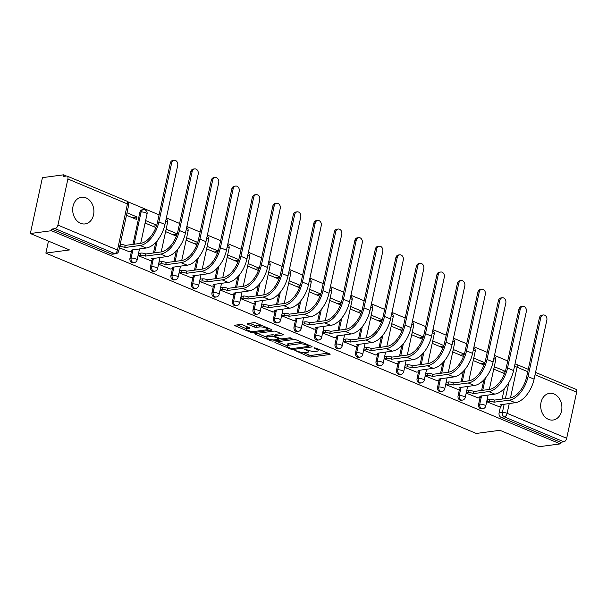 <?xml version="1.0" encoding="UTF-8"?>
<svg xmlns="http://www.w3.org/2000/svg" width="607" height="607" viewBox="0 0 607 607"><rect width="100%" height="100%" fill="white"/><g stroke="black" fill="none" stroke-linecap="round" stroke-linejoin="round"><path stroke-width="0.91" d="M294.805 350.398L308.69 356.613A1.692 0.44 -167.8 0 0 311.019 357.015L329.76 354.511A1.692 0.44 -167.8 0 0 330.125 354.329A1.692 0.44 -167.8 0 0 329.51 353.835L315.807 348.092L313.918 347.932L316.118 349.025A5.417 1.404 -167.8 0 1 318.083 350.618A5.417 1.404 -167.8 0 1 316.915 351.203L315.352 351.407A5.417 1.404 -167.8 0 1 307.893 350.125L304.486 349.101L306.436 350.322A5.417 1.404 -167.8 0 1 308.402 351.908A5.417 1.404 -167.8 0 1 307.233 352.492L305.67 352.705A5.417 1.404 -167.8 0 1 298.212 351.423L294.805 350.398M80.541 223.285A13.46 10.554 82.4 0 0 85.071 223.922A13.46 10.554 82.4 0 0 93.895 212.063A13.46 10.554 82.4 0 0 86.035 197.874A13.46 10.554 82.4 0 0 81.505 197.237A13.46 10.554 82.4 0 0 72.688 209.096A13.46 10.554 82.4 0 0 80.541 223.285M548.538 419.399A13.46 10.554 82.4 0 0 553.068 420.029A13.46 10.554 82.4 0 0 561.892 408.17A13.46 10.554 82.4 0 0 554.039 393.981A13.46 10.554 82.4 0 0 549.51 393.351A13.46 10.554 82.4 0 0 540.685 405.203A13.46 10.554 82.4 0 0 548.538 419.399M242.671 324.897A1.692 0.44 -167.8 0 0 240.342 324.495L235.084 325.193A1.692 0.44 -167.8 0 0 234.712 325.382A1.692 0.44 -167.8 0 0 235.326 325.876L250.554 332.257A1.692 0.44 -167.8 0 0 252.884 332.659L271.632 330.155A1.692 0.44 -167.8 0 0 271.997 329.973A1.692 0.44 -167.8 0 0 271.382 329.472L256.154 323.091A1.692 0.44 -167.8 0 0 253.825 322.689L247.474 323.539A1.692 0.44 -167.8 0 0 247.11 323.721A1.692 0.44 -167.8 0 0 247.724 324.221L254.234 326.953A1.692 0.44 -167.8 0 0 256.571 327.355L259.72 326.93A4.53 1.176 -167.8 0 1 264.766 327.583A4.53 1.176 -167.8 0 1 267.596 329.335A4.53 1.176 -167.8 0 1 266.625 329.829L254.28 331.475A4.53 1.176 -167.8 0 1 249.234 330.823A4.53 1.176 -167.8 0 1 246.404 329.07A4.53 1.176 -167.8 0 1 247.383 328.577L249.439 328.304A1.692 0.44 -167.8 0 0 249.803 328.121A1.692 0.44 -167.8 0 0 249.189 327.628L242.671 324.897M560.215 443.892L539.107 446.714L499.925 430.295L476.267 433.451L45.866 253.096L69.524 249.94L30.35 233.52L51.458 230.706L560.215 443.892L560.564 442.26L563.857 441.82L504.303 416.865A3.452 2.709 -97.6 0 1 502.376 412.51L504.174 404.186M275.214 342.014A1.692 0.44 -167.8 0 0 274.85 342.196A1.692 0.44 -167.8 0 0 275.457 342.689L290.685 349.071A1.692 0.44 -167.8 0 0 293.022 349.473L311.763 346.969A1.692 0.44 -167.8 0 0 312.127 346.787A1.692 0.44 -167.8 0 0 311.512 346.293L296.284 339.912A1.692 0.44 -167.8 0 0 293.955 339.51L275.214 342.014M270.623 340.664L255.395 334.282A1.692 0.44 -167.8 0 1 254.781 333.789A1.692 0.44 -167.8 0 1 255.145 333.607L273.886 331.103A1.692 0.44 -167.8 0 1 276.223 331.505L282.741 334.229A1.692 0.44 -167.8 0 1 283.355 334.73A1.692 0.44 -167.8 0 1 282.983 334.912L275.388 335.929A1.692 0.44 -167.8 0 0 275.017 336.111A1.692 0.44 -167.8 0 0 275.631 336.604L279.956 338.418A1.692 0.44 -167.8 0 0 282.285 338.82L290.199 337.765L292.013 338.524L272.953 341.066A1.692 0.44 -167.8 0 1 270.623 340.664L270.851 339.609M30.35 233.52L42.429 177.646L63.545 174.824L66.406 176.022M507.725 360.953L494.493 355.406M487.216 352.356L473.984 346.817M466.707 343.767L453.475 338.22M446.198 335.17L432.966 329.624M425.689 326.581L412.457 321.035M405.188 317.985L391.955 312.438M384.679 309.388L371.446 303.849M364.17 300.799L350.937 295.252M343.661 292.202L330.428 286.656M323.152 283.613L309.919 278.067M302.643 275.017L289.41 269.47M282.134 266.42L268.901 260.881M261.632 257.831L248.4 252.284M241.123 249.234L227.891 243.688M220.614 240.645L207.382 235.099M200.105 232.049L186.873 226.502M179.596 223.452L166.364 217.913M159.087 214.863L127.675 201.699M51.458 230.706L51.815 229.074L55.1 228.634A3.452 1.942 -67.3 0 0 57.931 225.091L67.893 178.989A3.452 1.942 -67.3 0 0 67.111 176.091A3.452 1.942 -67.3 0 0 66.482 176.015L63.189 176.455L63.545 174.824M560.564 442.26L501.018 417.305A3.452 2.709 -97.6 0 1 499.091 412.95L500.54 406.235M502.088 399.065L504.387 388.434M535.549 372.387L575.861 389.277A3.452 1.942 112.7 0 1 576.65 392.175L566.68 438.284A3.452 1.942 112.7 0 1 563.857 441.82M505.328 371.317L494.318 366.704L493.794 369.155L504.508 373.639M487.626 399.436L486.746 401.735L498.62 406.493M467.117 390.847L466.768 390.696L466.237 393.139L478.111 397.896M484.667 363.206L480.82 363.714M484.818 362.728L473.809 358.115L473.285 360.558L483.999 365.05M446.615 382.251L446.259 382.107L445.735 384.55L457.61 389.307M464.158 354.609L460.311 355.125M464.309 354.131L453.308 349.518L452.776 351.961L463.49 356.453M426.106 373.654L425.75 373.51L425.226 375.953L437.101 380.71M443.649 346.013L439.802 346.529M443.8 345.535L432.799 340.929L432.267 343.372L442.981 347.857M405.597 365.065L405.241 364.913L404.717 367.356L416.592 372.114M423.14 337.424L419.3 337.932M423.291 336.946L412.29 332.333L411.758 334.776L422.472 339.267M385.088 356.468L384.208 358.767L396.083 363.525M402.631 328.827L398.791 329.343M402.79 328.349L391.781 323.736L391.249 326.187L401.963 330.671M364.579 347.879L364.23 347.728L363.699 350.171L375.574 354.928M382.122 320.238L378.282 320.746M382.281 319.76L371.272 315.147L370.748 317.59L381.462 322.082M344.07 339.283L343.19 341.582L355.065 346.339M361.62 311.641L357.773 312.157M361.772 311.163L350.763 306.55L350.239 308.993L360.953 313.485M323.561 330.686L322.681 332.985L334.556 337.742M341.111 303.045L337.264 303.561M341.263 302.567L330.261 297.961L329.73 300.404L340.444 304.889M303.06 322.097L302.703 321.945L302.18 324.388L314.054 329.146M320.602 294.456L316.755 294.964M320.754 293.978L309.752 289.364L309.221 291.808L319.935 296.299M282.551 313.5L282.194 313.356L281.671 315.799L293.545 320.557M300.093 285.859L296.254 286.375M300.245 285.381L289.243 280.768L288.712 283.219L299.426 287.703M262.042 304.911L261.685 304.76L261.162 307.203L273.036 311.96M279.584 277.27L275.745 277.778M279.744 276.792L268.734 272.179L268.203 274.622L278.917 279.114M241.533 296.315L240.653 298.614L252.527 303.371M259.075 268.673L255.236 269.189M259.235 268.195L248.225 263.582L247.694 266.025L258.407 270.517M221.024 287.718L220.144 290.017L232.018 294.774M238.566 260.077L234.727 260.593M238.726 259.606L227.716 254.993L227.193 257.436L237.906 261.921M200.515 279.129L200.166 278.977L199.635 281.42L211.509 286.178M218.065 251.488L214.218 251.996M218.217 251.01L207.207 246.396L206.683 248.84L217.397 253.331M180.006 270.532L179.126 272.831L191 277.589M197.556 242.891L193.709 243.407M197.707 242.413L186.706 237.8L186.174 240.251L196.888 244.735M159.504 261.943L159.148 261.792L158.624 264.235L170.499 268.992M177.047 234.302L173.2 234.81M177.198 233.824L166.197 229.211L165.665 231.654L176.379 236.146M138.995 253.347L138.639 253.202L138.115 255.646L149.99 260.403M156.538 225.705L152.698 226.221M156.689 225.227L145.688 220.614L145.156 223.057L155.87 227.549M119.435 247.815L129.481 251.806M126.476 215.235L136.484 219.423L137.007 216.98L132.189 217.625M129.951 258.263L131.112 258.104A3.452 2.709 -97.6 0 0 134.2 262.626L133.032 262.785A3.452 2.709 82.4 0 1 129.951 258.263L131.4 251.548M132.948 244.386L139.913 212.154L141.082 212.002A3.452 2.709 -97.6 0 1 143.26 209.681L142.091 209.84A3.452 2.709 82.4 0 0 139.913 212.154M150.453 266.86L151.621 266.701A3.452 2.709 -97.6 0 0 154.709 271.223L153.541 271.382A3.452 2.709 82.4 0 1 150.453 266.86L151.909 260.145M153.457 252.975L155.756 242.345M170.962 275.449L172.13 275.297A3.452 2.709 -97.6 0 0 175.218 279.819L174.05 279.971A3.452 2.709 82.4 0 1 170.962 275.449L172.418 268.742M173.966 261.571L176.265 250.941M191.471 284.046L192.639 283.886A3.452 2.709 -97.6 0 0 195.727 288.408L194.559 288.568A3.452 2.709 82.4 0 1 191.471 284.046L192.92 277.331M194.475 270.161L196.774 259.53M211.98 292.635L213.148 292.483A3.452 2.709 -97.6 0 0 216.236 297.005L215.068 297.157A3.452 2.709 82.4 0 1 211.98 292.635L213.429 285.927M214.984 278.757L217.276 268.127M232.489 301.231L233.657 301.072A3.452 2.709 -97.6 0 0 236.738 305.594L235.577 305.753A3.452 2.709 82.4 0 1 232.489 301.231L233.938 294.516M235.486 287.354L237.785 276.724M252.998 309.828L254.166 309.669A3.452 2.709 -97.6 0 0 257.247 314.191L256.078 314.35A3.452 2.709 82.4 0 1 252.998 309.828L254.447 303.113M255.995 295.943L258.294 285.313M273.507 318.417L274.668 318.265A3.452 2.709 -97.6 0 0 277.756 322.787L276.587 322.939A3.452 2.709 82.4 0 1 273.507 318.417L274.956 311.702M276.504 304.539L278.803 293.909M294.008 327.014L295.177 326.854A3.452 2.709 -97.6 0 0 298.265 331.376L297.096 331.536A3.452 2.709 82.4 0 1 294.008 327.014L295.465 320.299M297.013 313.129L299.312 302.498M314.517 335.603L315.686 335.451A3.452 2.709 -97.6 0 0 318.774 339.973L317.605 340.125A3.452 2.709 82.4 0 1 314.517 335.603L315.974 328.895M317.522 321.725L319.821 311.095M335.026 344.199L336.195 344.04A3.452 2.709 -97.6 0 0 339.283 348.562L338.114 348.722A3.452 2.709 82.4 0 1 335.026 344.199L336.475 337.484M338.031 330.322L340.33 319.692M355.535 352.788L356.704 352.637A3.452 2.709 -97.6 0 0 359.792 357.159L358.623 357.318A3.452 2.709 82.4 0 1 355.535 352.788L356.984 346.081M358.532 338.911L360.831 328.281M376.044 361.385L377.213 361.233A3.452 2.709 -97.6 0 0 380.293 365.755L379.132 365.907A3.452 2.709 82.4 0 1 376.044 361.385L377.493 354.67M379.041 347.507L381.34 336.877M396.553 369.982L397.722 369.822A3.452 2.709 -97.6 0 0 400.802 374.344L399.634 374.504A3.452 2.709 82.4 0 1 396.553 369.982L398.002 363.267M399.55 356.097L401.849 345.466M417.062 378.571L418.223 378.419A3.452 2.709 -97.6 0 0 421.311 382.941L420.143 383.093A3.452 2.709 82.4 0 1 417.062 378.571L418.511 371.863M420.059 364.693L422.358 354.063M437.564 387.167L438.732 387.008A3.452 2.709 -97.6 0 0 441.82 391.53L440.652 391.69A3.452 2.709 82.4 0 1 437.564 387.167L439.02 380.452M440.568 373.29L442.867 362.66M458.073 395.756L459.241 395.605A3.452 2.709 -97.6 0 0 462.329 400.127L461.161 400.286A3.452 2.709 82.4 0 1 458.073 395.756L459.529 389.049M461.077 381.879L463.376 371.249M478.582 404.353L479.75 404.201A3.452 2.709 -97.6 0 0 482.838 408.723L481.67 408.875A3.452 2.709 82.4 0 1 478.582 404.353L480.031 397.638M481.586 390.476L483.885 379.845M45.866 253.096L48.461 241.116M505.176 371.795L501.329 372.311M137.007 216.98L127.007 212.791M51.815 229.074L111.362 254.03A3.452 2.709 82.4 0 0 112.53 254.189L115.816 253.749A3.452 2.709 -97.6 0 1 114.655 253.589L55.1 228.634M303.606 352.713L309.039 354.989A1.692 0.44 -167.8 0 0 311.368 355.391L327.939 353.175M309.175 345.732L309.942 345.633M277.384 341.718L286.929 345.724M290.723 348.281L292.354 348.562L308.811 346.369L306.763 345.11A5.417 1.404 -167.8 0 0 299.304 343.82L288.059 345.322A5.417 1.404 -167.8 0 0 286.891 345.907A5.417 1.404 -167.8 0 0 288.856 347.5L290.723 348.281M301.717 342.189A5.417 1.404 -167.8 0 0 299.653 342.189L299.304 343.82M286.891 345.907L287.24 344.283A5.417 1.404 -167.8 0 1 288.408 343.691L299.653 342.189M266.579 337.196L257.322 333.311M281.162 333.577L275.737 334.298A1.692 0.44 -167.8 0 0 275.373 334.48L275.017 336.111M280.206 338.516L279.212 338.645M267.497 336.984A4.53 1.176 -167.8 0 0 266.519 337.469A4.53 1.176 -167.8 0 0 269.356 339.222A4.53 1.176 -167.8 0 0 274.402 339.874L278.75 339.29A1.692 0.44 -167.8 0 0 279.114 339.108A1.692 0.44 -167.8 0 0 278.499 338.615L274.174 336.802A1.692 0.44 -167.8 0 0 271.845 336.399L267.497 336.984L267.846 335.352A4.53 1.176 -167.8 0 0 266.875 335.838L266.519 337.469M267.846 335.352L272.194 334.768A1.692 0.44 -167.8 0 1 274.531 335.17L275.168 335.443M247.618 326.968A4.53 1.176 -167.8 0 0 246.753 327.439L246.404 329.07M261.344 325.269A4.53 1.176 -167.8 0 0 260.069 325.306L259.72 326.93M249.644 323.25L254.591 325.322A1.692 0.44 -167.8 0 0 256.92 325.724L260.069 325.306M267.649 329.1L269.812 328.812M237.254 324.904L246.465 328.766M498.226 406.546L500.775 406.204A3.452 0.895 -167.8 0 0 501.519 405.833A3.452 0.895 -167.8 0 0 500.267 404.816L515.297 402.699A22.952 12.937 -67.3 0 0 534.092 379.147L546.839 320.177A3.968 3.111 82.4 0 0 543.288 314.972A3.968 3.111 82.4 0 0 540.791 317.643L539.411 317.825A3.968 3.111 -97.6 0 1 541.914 315.154L543.288 314.972M487.231 399.489L489.538 399.186A3.452 0.895 12.2 0 1 494.288 399.998L494.022 402.206L509.25 400.172A22.952 12.937 -67.3 0 0 528.044 376.613L540.791 317.643M539.411 317.825L526.664 376.803A20.706 11.67 112.7 0 1 509.705 398.048L494.485 400.081M494.022 402.206L493.825 402.122A3.452 0.895 -167.8 0 0 489.075 401.303L489.538 399.186M486.776 401.606L489.075 401.303M477.717 397.949L480.266 397.608A3.452 0.895 -167.8 0 0 481.01 397.236A3.452 0.895 -167.8 0 0 479.758 396.227L494.788 394.11A22.952 12.937 -67.3 0 0 513.583 370.558L526.33 311.581A3.968 3.111 82.4 0 0 522.786 306.383A3.968 3.111 82.4 0 0 520.282 309.046L518.909 309.229A3.968 3.111 -97.6 0 1 521.405 306.565L522.786 306.383M466.722 390.9L469.029 390.589A3.452 0.895 12.2 0 1 473.779 391.409L473.513 393.609L488.741 391.576A22.952 12.937 -67.3 0 0 507.535 368.024L520.282 309.046M518.909 309.229L506.155 368.206A20.706 11.67 112.7 0 1 489.196 389.459L473.976 391.492M473.513 393.609L473.316 393.526A3.452 0.895 -167.8 0 0 468.566 392.706L469.029 390.589M466.267 393.017L468.566 392.706M457.208 389.36L459.757 389.019A3.452 0.895 -167.8 0 0 460.508 388.647A3.452 0.895 -167.8 0 0 459.256 387.63L474.279 385.513A22.952 12.937 -67.3 0 0 493.074 361.962L505.821 302.984A3.968 3.111 82.4 0 0 502.277 297.787A3.968 3.111 82.4 0 0 499.773 300.45L498.4 300.64A3.968 3.111 -97.6 0 1 500.896 297.969L502.277 297.787M446.213 382.304L448.52 381.993A3.452 0.895 12.2 0 1 453.27 382.812L453.012 385.013L468.232 382.979A22.952 12.937 -67.3 0 0 487.026 359.427L499.773 300.45M498.4 300.64L485.646 359.61A20.706 11.67 112.7 0 1 468.687 380.862L453.467 382.896M453.012 385.013L452.814 384.929A3.452 0.895 -167.8 0 0 448.057 384.117L448.52 381.993M445.758 384.421L448.057 384.117M436.706 380.764L439.256 380.422A3.452 0.895 -167.8 0 0 439.999 380.05A3.452 0.895 -167.8 0 0 438.747 379.041L453.77 376.924A22.952 12.937 -67.3 0 0 472.565 353.373L485.319 294.395A3.968 3.111 82.4 0 0 481.768 289.19A3.968 3.111 82.4 0 0 479.272 291.861L477.891 292.043A3.968 3.111 -97.6 0 1 480.387 289.38L481.768 289.19M425.712 373.707L428.011 373.404A3.452 0.895 12.2 0 1 432.761 374.223L432.503 376.423L447.723 374.39A22.952 12.937 -67.3 0 0 466.517 350.838L479.272 291.861M477.891 292.043L465.137 351.021A20.706 11.67 112.7 0 1 448.178 372.273L432.958 374.307M432.503 376.423L432.305 376.34A3.452 0.895 -167.8 0 0 427.556 375.521L428.011 373.404M425.249 375.824L427.556 375.521M416.197 372.167L418.747 371.833A3.452 0.895 -167.8 0 0 419.49 371.454A3.452 0.895 -167.8 0 0 418.238 370.445L433.261 368.328A22.952 12.937 -67.3 0 0 452.056 344.776L464.81 285.798A3.968 3.111 82.4 0 0 461.259 280.601A3.968 3.111 82.4 0 0 458.763 283.264L457.382 283.454A3.968 3.111 -97.6 0 1 459.878 280.783L461.259 280.601M405.203 365.118L407.502 364.807A3.452 0.895 12.2 0 1 412.252 365.626L411.994 367.827L427.214 365.793A22.952 12.937 -67.3 0 0 446.008 342.242L458.763 283.264M457.382 283.454L444.635 342.424A20.706 11.67 112.7 0 1 427.677 363.676L412.449 365.71M411.994 367.827L411.796 367.743A3.452 0.895 -167.8 0 0 407.047 366.924L407.502 364.807M404.74 367.235L407.047 366.924M395.688 363.578L398.238 363.236A3.452 0.895 -167.8 0 0 398.981 362.865A3.452 0.895 -167.8 0 0 397.729 361.848L412.752 359.731A22.952 12.937 -67.3 0 0 431.547 336.179L444.301 277.209A3.968 3.111 82.4 0 0 440.75 272.004A3.968 3.111 82.4 0 0 438.254 274.675L436.873 274.857A3.968 3.111 -97.6 0 1 439.369 272.186L440.75 272.004M384.694 356.521L386.993 356.218A3.452 0.895 12.2 0 1 391.743 357.037L391.485 359.238L406.705 357.204A22.952 12.937 -67.3 0 0 425.499 333.645L438.254 274.675M436.873 274.857L424.126 333.835A20.706 11.67 112.7 0 1 407.168 355.08L391.94 357.113M391.485 359.238L391.287 359.154A3.452 0.895 -167.8 0 0 386.538 358.335L386.993 356.218M384.239 358.638L386.538 358.335M375.179 354.981L377.729 354.64A3.452 0.895 -167.8 0 0 378.472 354.268A3.452 0.895 -167.8 0 0 377.22 353.259L392.251 351.142A22.952 12.937 -67.3 0 0 411.045 327.59L423.792 268.613A3.968 3.111 82.4 0 0 420.241 263.415A3.968 3.111 82.4 0 0 417.745 266.078L416.364 266.261A3.968 3.111 -97.6 0 1 418.868 263.597L420.241 263.415M364.185 347.932L366.484 347.621A3.452 0.895 12.2 0 1 371.241 348.441L370.976 350.641L386.204 348.608A22.952 12.937 -67.3 0 0 404.998 325.056L417.745 266.078M416.364 266.261L403.617 325.238A20.706 11.67 112.7 0 1 386.659 346.491L371.438 348.524M370.976 350.641L370.778 350.558A3.452 0.895 -167.8 0 0 366.029 349.738L366.484 347.621M363.73 350.049L366.029 349.738M354.67 346.392L357.22 346.051A3.452 0.895 -167.8 0 0 357.963 345.679A3.452 0.895 -167.8 0 0 356.711 344.662L371.742 342.545A22.952 12.937 -67.3 0 0 390.536 318.994L403.283 260.016A3.968 3.111 82.4 0 0 399.732 254.819A3.968 3.111 82.4 0 0 397.236 257.482L395.855 257.672A3.968 3.111 -97.6 0 1 398.359 255.001L399.732 254.819M343.676 339.336L345.982 339.025A3.452 0.895 12.2 0 1 350.732 339.844L350.467 342.045L365.695 340.011A22.952 12.937 -67.3 0 0 384.489 316.459L397.236 257.482M395.855 257.672L383.108 316.642A20.706 11.67 112.7 0 1 366.15 337.894L350.929 339.928M350.467 342.045L350.269 341.961A3.452 0.895 -167.8 0 0 345.52 341.149L345.982 339.025M343.221 341.453L345.52 341.149M334.161 337.796L336.71 337.454A3.452 0.895 -167.8 0 0 337.454 337.082A3.452 0.895 -167.8 0 0 336.202 336.073L351.233 333.956A22.952 12.937 -67.3 0 0 370.027 310.405L382.774 251.427A3.968 3.111 82.4 0 0 379.231 246.222A3.968 3.111 82.4 0 0 376.727 248.893L375.354 249.075A3.968 3.111 -97.6 0 1 377.85 246.412L379.231 246.222M323.167 330.739L325.473 330.436A3.452 0.895 12.2 0 1 330.223 331.255L329.958 333.455L345.186 331.422A22.952 12.937 -67.3 0 0 363.98 307.87L376.727 248.893M375.354 249.075L362.599 308.053A20.706 11.67 112.7 0 1 345.641 329.305L330.42 331.339M329.958 333.455L329.76 333.372A3.452 0.895 -167.8 0 0 325.011 332.553L325.473 330.436M322.712 332.864L325.011 332.553M313.66 329.199L316.201 328.865A3.452 0.895 -167.8 0 0 316.953 328.486A3.452 0.895 -167.8 0 0 315.701 327.477L330.724 325.36A22.952 12.937 -67.3 0 0 349.518 301.808L362.273 242.83A3.968 3.111 82.4 0 0 358.722 237.633A3.968 3.111 82.4 0 0 356.226 240.296L354.845 240.486A3.968 3.111 -97.6 0 1 357.341 237.815L358.722 237.633M302.658 322.15L304.964 321.839A3.452 0.895 12.2 0 1 309.714 322.658L309.456 324.859L324.677 322.825A22.952 12.937 -67.3 0 0 343.471 299.274L356.226 240.296M354.845 240.486L342.09 299.456A20.706 11.67 112.7 0 1 325.132 320.708L309.911 322.742M309.456 324.859L309.259 324.775A3.452 0.895 -167.8 0 0 304.502 323.956L304.964 321.839M302.203 324.267L304.502 323.956M293.151 320.61L295.7 320.268A3.452 0.895 -167.8 0 0 296.444 319.897A3.452 0.895 -167.8 0 0 295.192 318.88L310.215 316.771A22.952 12.937 -67.3 0 0 329.009 293.211L341.764 234.241A3.968 3.111 82.4 0 0 338.213 229.036A3.968 3.111 82.4 0 0 335.717 231.707L334.336 231.889A3.968 3.111 -97.6 0 1 336.832 229.218L338.213 229.036M282.156 313.553L284.455 313.25A3.452 0.895 12.2 0 1 289.205 314.069L288.947 316.27L304.168 314.236A22.952 12.937 -67.3 0 0 322.962 290.677L335.717 231.707M334.336 231.889L321.581 290.867A20.706 11.67 112.7 0 1 304.631 312.112L289.402 314.145M288.947 316.27L288.75 316.186A3.452 0.895 -167.8 0 0 284 315.367L284.455 313.25M281.694 315.67L284 315.367M272.642 312.013L275.191 311.672A3.452 0.895 -167.8 0 0 275.935 311.3A3.452 0.895 -167.8 0 0 274.683 310.291L289.706 308.174A22.952 12.937 -67.3 0 0 308.5 284.622L321.255 225.645A3.968 3.111 82.4 0 0 317.704 220.447A3.968 3.111 82.4 0 0 315.208 223.11L313.827 223.293A3.968 3.111 -97.6 0 1 316.323 220.629L317.704 220.447M261.647 304.964L263.946 304.653A3.452 0.895 12.2 0 1 268.696 305.473L268.438 307.673L283.659 305.64A22.952 12.937 -67.3 0 0 302.453 282.088L315.208 223.11M313.827 223.293L301.08 282.27A20.706 11.67 112.7 0 1 284.122 303.523L268.893 305.556M268.438 307.673L268.241 307.59A3.452 0.895 -167.8 0 0 263.491 306.77L263.946 304.653M261.185 307.081L263.491 306.77M252.133 303.424L254.682 303.083A3.452 0.895 -167.8 0 0 255.426 302.711A3.452 0.895 -167.8 0 0 254.174 301.694L269.197 299.577A22.952 12.937 -67.3 0 0 287.991 276.026L300.746 217.048A3.968 3.111 82.4 0 0 297.195 211.851A3.968 3.111 82.4 0 0 294.699 214.521L293.318 214.703A3.968 3.111 -97.6 0 1 295.814 212.033L297.195 211.851M241.138 296.368L243.437 296.057A3.452 0.895 12.2 0 1 248.187 296.876L247.929 299.076L263.15 297.043A22.952 12.937 -67.3 0 0 281.944 273.491L294.699 214.521M293.318 214.703L280.571 273.681A20.706 11.67 112.7 0 1 263.613 294.926L248.384 296.96M247.929 299.076L247.732 298.993A3.452 0.895 -167.8 0 0 242.982 298.181L243.437 296.057M240.683 298.485L242.982 298.181M231.624 294.827L234.173 294.486A3.452 0.895 -167.8 0 0 234.917 294.114A3.452 0.895 -167.8 0 0 233.665 293.105L248.695 290.988A22.952 12.937 -67.3 0 0 267.49 267.437L280.237 208.459A3.968 3.111 82.4 0 0 276.686 203.254A3.968 3.111 82.4 0 0 274.189 205.925L272.809 206.107A3.968 3.111 -97.6 0 1 275.312 203.444L276.686 203.254M220.629 287.771L222.928 287.468A3.452 0.895 12.2 0 1 227.686 288.287L227.42 290.487L242.648 288.454A22.952 12.937 -67.3 0 0 261.442 264.902L274.189 205.925M272.809 206.107L260.062 265.084A20.706 11.67 112.7 0 1 243.103 286.337L227.883 288.371M227.42 290.487L227.223 290.404A3.452 0.895 -167.8 0 0 222.473 289.585L222.928 287.468M220.174 289.896L222.473 289.585M211.115 286.231L213.664 285.897A3.452 0.895 -167.8 0 0 214.408 285.518A3.452 0.895 -167.8 0 0 213.156 284.508L228.186 282.392A22.952 12.937 -67.3 0 0 246.981 258.84L259.728 199.862A3.968 3.111 82.4 0 0 256.184 194.665A3.968 3.111 82.4 0 0 253.68 197.328L252.307 197.518A3.968 3.111 -97.6 0 1 254.803 194.847L256.184 194.665M200.12 279.182L202.427 278.871A3.452 0.895 12.2 0 1 207.177 279.69L206.911 281.891L222.139 279.857A22.952 12.937 -67.3 0 0 240.933 256.306L253.68 197.328M252.307 197.518L239.553 256.488A20.706 11.67 112.7 0 1 222.594 277.74L207.374 279.774M206.911 281.891L206.714 281.807A3.452 0.895 -167.8 0 0 201.964 280.988L202.427 278.871M199.665 281.299L201.964 280.988M190.606 277.642L193.155 277.3A3.452 0.895 -167.8 0 0 193.899 276.929A3.452 0.895 -167.8 0 0 192.647 275.912L207.677 273.803A22.952 12.937 -67.3 0 0 226.472 250.243L239.219 191.273A3.968 3.111 82.4 0 0 235.675 186.068A3.968 3.111 82.4 0 0 233.171 188.739L231.798 188.921A3.968 3.111 -97.6 0 1 234.294 186.258L235.675 186.068M179.611 270.585L181.918 270.282A3.452 0.895 12.2 0 1 186.668 271.101L186.41 273.302L201.63 271.268A22.952 12.937 -67.3 0 0 220.424 247.709L233.171 188.739M231.798 188.921L219.044 247.899A20.706 11.67 112.7 0 1 202.085 269.144L186.865 271.177M186.41 273.302L186.212 273.218A3.452 0.895 -167.8 0 0 181.455 272.399L181.918 270.282M179.156 272.702L181.455 272.399M170.104 269.045L172.654 268.704A3.452 0.895 -167.8 0 0 173.397 268.332A3.452 0.895 -167.8 0 0 172.145 267.323L187.168 265.206A22.952 12.937 -67.3 0 0 205.963 241.654L218.717 182.677A3.968 3.111 82.4 0 0 215.166 177.479A3.968 3.111 82.4 0 0 212.67 180.142L211.289 180.325A3.968 3.111 -97.6 0 1 213.785 177.661L215.166 177.479M159.11 261.996L161.409 261.685A3.452 0.895 12.2 0 1 166.159 262.505L165.901 264.705L181.121 262.672A22.952 12.937 -67.3 0 0 199.915 239.12L212.67 180.142M211.289 180.325L198.535 239.302A20.706 11.67 112.7 0 1 181.576 260.555L166.356 262.588M165.901 264.705L165.703 264.622A3.452 0.895 -167.8 0 0 160.954 263.802L161.409 261.685M158.647 264.113L160.954 263.802M149.595 260.456L152.145 260.115A3.452 0.895 -167.8 0 0 152.888 259.743A3.452 0.895 -167.8 0 0 151.636 258.726L166.659 256.609A22.952 12.937 -67.3 0 0 185.454 233.058L198.208 174.08A3.968 3.111 82.4 0 0 194.657 168.883A3.968 3.111 82.4 0 0 192.161 171.553L190.78 171.735A3.968 3.111 -97.6 0 1 193.276 169.065L194.657 168.883M138.601 253.4L140.9 253.089A3.452 0.895 12.2 0 1 145.65 253.908L145.392 256.108L160.612 254.075A22.952 12.937 -67.3 0 0 179.406 230.523L192.161 171.553M190.78 171.735L178.026 230.713A20.706 11.67 112.7 0 1 161.075 251.958L145.847 253.992M145.392 256.108L145.194 256.025A3.452 0.895 -167.8 0 0 140.445 255.213L140.9 253.089M138.138 255.517L140.445 255.213M129.086 251.859L131.636 251.518A3.452 0.895 -167.8 0 0 132.379 251.146A3.452 0.895 -167.8 0 0 131.127 250.137L146.15 248.02A22.952 12.937 -67.3 0 0 164.945 224.469L177.699 165.491A3.968 3.111 82.4 0 0 174.148 160.286A3.968 3.111 82.4 0 0 171.652 162.957L170.271 163.139A3.968 3.111 -97.6 0 1 172.767 160.476L174.148 160.286M120.14 244.53L120.391 244.5A3.452 0.895 12.2 0 1 125.141 245.319L124.883 247.519L140.103 245.486A22.952 12.937 -67.3 0 0 158.897 221.934L171.652 162.957M170.271 163.139L157.524 222.116A20.706 11.67 112.7 0 1 140.566 243.369L125.338 245.403M124.883 247.519L124.685 247.436A3.452 0.895 -167.8 0 0 119.936 246.617L120.391 244.5M295.085 350.383L294.979 350.869M314.449 347.796L314.343 348.281M304.767 349.093L304.661 349.579M57.931 225.091L117.477 250.046L127.447 203.944L67.893 178.989M499.091 412.95L502.376 412.51A3.452 0.895 -167.8 0 1 507.133 413.329L566.68 438.284M505.381 398.632L508.878 382.456M527.764 371.689L517.096 367.22L510.464 397.919M509.25 403.511L507.133 413.329A3.452 1.942 112.7 0 1 504.303 416.865L501.018 417.305M576.65 392.175L535.04 374.739M134.2 262.626A3.452 3.452 0 0 0 137.121 259.94A3.452 0.895 12.2 0 0 135.869 258.923A3.452 0.895 12.2 0 0 131.112 258.104L132.918 249.788M134.117 244.226L141.082 212.002A3.452 0.895 12.2 0 1 145.832 212.822A3.452 0.895 -167.8 0 1 147.084 213.831A3.452 3.452 0 0 0 143.26 209.681M154.709 271.223A3.452 3.452 0 0 0 157.623 268.529A3.452 0.895 12.2 0 0 156.371 267.52A3.452 0.895 12.2 0 0 151.621 266.701L153.419 258.377M154.626 252.823L157.259 240.645M175.218 279.819A3.452 3.452 0 0 0 178.132 277.126A3.452 0.895 12.2 0 0 176.88 276.109A3.452 0.895 12.2 0 0 172.13 275.297L173.928 266.974M175.135 261.412L177.768 249.234M195.727 288.408A3.452 3.452 0 0 0 198.641 285.722A3.452 0.895 12.2 0 0 197.389 284.706A3.452 0.895 12.2 0 0 192.639 283.886L194.437 275.57M195.636 270.009L198.277 257.831M216.236 297.005A3.452 3.452 0 0 0 219.15 294.312A3.452 0.895 12.2 0 0 217.898 293.302A3.452 0.895 12.2 0 0 213.148 292.483L214.946 284.159M216.145 278.605L218.778 266.42M236.738 305.594A3.452 3.452 0 0 0 239.659 302.908A3.452 0.895 12.2 0 0 238.407 301.891A3.452 0.895 12.2 0 0 233.657 301.072L235.455 292.756M236.654 287.194L239.287 275.017M257.247 314.191A3.452 3.452 0 0 0 260.168 311.497A3.452 0.895 12.2 0 0 258.916 310.488A3.452 0.895 12.2 0 0 254.166 309.669L255.964 301.345M257.163 295.791L259.796 283.613M277.756 322.787A3.452 3.452 0 0 0 280.669 320.094A3.452 0.895 12.2 0 0 279.425 319.077A3.452 0.895 12.2 0 0 274.668 318.265L276.466 309.942M277.672 304.38L280.305 292.202M298.265 331.376A3.452 3.452 0 0 0 301.178 328.683A3.452 0.895 12.2 0 0 299.926 327.674A3.452 0.895 12.2 0 0 295.177 326.854L296.975 318.538M298.181 312.977L300.814 300.799M318.774 339.973A3.452 3.452 0 0 0 321.687 337.28A3.452 0.895 12.2 0 0 320.435 336.27A3.452 0.895 12.2 0 0 315.686 335.451L317.484 327.127M318.69 321.573L321.323 309.388M339.283 348.562A3.452 3.452 0 0 0 342.196 345.876A3.452 0.895 12.2 0 0 340.944 344.859A3.452 0.895 12.2 0 0 336.195 344.04L337.993 335.724M339.192 330.162L341.824 317.985M359.792 357.159A3.452 3.452 0 0 0 362.705 354.465A3.452 0.895 12.2 0 0 361.453 353.456A3.452 0.895 12.2 0 0 356.704 352.637L358.502 344.313M359.701 338.759L362.333 326.581M380.293 365.755A3.452 3.452 0 0 0 383.214 363.062A3.452 0.895 12.2 0 0 381.962 362.045A3.452 0.895 12.2 0 0 377.213 361.233L379.011 352.91M380.21 347.348L382.842 335.17M400.802 374.344A3.452 3.452 0 0 0 403.723 371.651A3.452 0.895 12.2 0 0 402.471 370.642A3.452 0.895 12.2 0 0 397.722 369.822L399.52 361.506M400.719 355.945L403.352 343.767M421.311 382.941A3.452 3.452 0 0 0 424.225 380.248A3.452 0.895 12.2 0 0 422.98 379.238A3.452 0.895 12.2 0 0 418.223 378.419L420.021 370.095M421.228 364.534L423.861 352.356M441.82 391.53A3.452 3.452 0 0 0 444.734 388.844A3.452 0.895 12.2 0 0 443.482 387.827A3.452 0.895 12.2 0 0 438.732 387.008L440.53 378.692M441.737 373.13L444.37 360.953M462.329 400.127A3.452 3.452 0 0 0 465.243 397.433A3.452 0.895 12.2 0 0 463.991 396.424A3.452 0.895 12.2 0 0 459.241 395.605L461.039 387.281M462.246 381.727L464.879 369.549M482.838 408.723A3.452 3.452 0 0 0 485.752 406.03A3.452 0.895 12.2 0 0 484.5 405.013A3.452 0.895 12.2 0 0 479.75 404.201L481.548 395.878M482.747 390.316L485.38 378.138M493.787 358.661A3.452 0.895 12.2 0 1 494.47 358.912A3.452 0.895 -167.8 0 1 495.722 359.921A3.452 3.452 0 0 0 494.288 356.339M473.278 350.064A3.452 0.895 12.2 0 1 473.961 350.315A3.452 0.895 -167.8 0 1 475.213 351.332A3.452 3.452 0 0 0 473.779 347.75M452.769 341.468A3.452 0.895 12.2 0 1 453.452 341.726A3.452 0.895 -167.8 0 1 454.704 342.735A3.452 3.452 0 0 0 453.27 339.154M432.267 332.879A3.452 0.895 12.2 0 1 432.943 333.129A3.452 0.895 -167.8 0 1 434.195 334.146A3.452 3.452 0 0 0 432.768 330.557M411.758 324.282A3.452 0.895 12.2 0 1 412.434 324.54A3.452 0.895 -167.8 0 1 413.686 325.549A3.452 3.452 0 0 0 412.259 321.968M391.249 315.693A3.452 0.895 12.2 0 1 391.932 315.943A3.452 0.895 -167.8 0 1 393.184 316.953A3.452 3.452 0 0 0 391.75 313.371M370.74 307.096A3.452 0.895 12.2 0 1 371.423 307.347A3.452 0.895 -167.8 0 1 372.675 308.364A3.452 3.452 0 0 0 371.241 304.782M350.231 298.507A3.452 0.895 12.2 0 1 350.914 298.758A3.452 0.895 -167.8 0 1 352.166 299.767A3.452 3.452 0 0 0 350.732 296.186M329.722 289.911A3.452 0.895 12.2 0 1 330.405 290.161A3.452 0.895 -167.8 0 1 331.657 291.178A3.452 3.452 0 0 0 330.223 287.589M309.213 281.314A3.452 0.895 12.2 0 1 309.896 281.572A3.452 0.895 -167.8 0 1 311.148 282.581A3.452 3.452 0 0 0 309.714 279M288.712 272.725A3.452 0.895 12.2 0 1 289.387 272.975A3.452 0.895 -167.8 0 1 290.639 273.985A3.452 3.452 0 0 0 289.213 270.403M268.203 264.128A3.452 0.895 12.2 0 1 268.878 264.379A3.452 0.895 -167.8 0 1 270.13 265.396A3.452 3.452 0 0 0 268.704 261.814M247.694 255.539A3.452 0.895 12.2 0 1 248.377 255.79A3.452 0.895 -167.8 0 1 249.629 256.799A3.452 3.452 0 0 0 248.195 253.218M227.185 246.943A3.452 0.895 12.2 0 1 227.868 247.193A3.452 0.895 -167.8 0 1 229.12 248.21A3.452 3.452 0 0 0 227.686 244.621M206.676 238.346A3.452 0.895 12.2 0 1 207.359 238.604A3.452 0.895 -167.8 0 1 208.611 239.613A3.452 3.452 0 0 0 207.177 236.032M186.167 229.757A3.452 0.895 12.2 0 1 186.85 230.007A3.452 0.895 -167.8 0 1 188.102 231.017A3.452 3.452 0 0 0 186.668 227.435M165.658 221.16A3.452 0.895 12.2 0 1 166.341 221.411A3.452 0.895 -167.8 0 1 167.593 222.428A3.452 3.452 0 0 0 166.166 218.846M111.362 254.03L114.655 253.589A3.452 1.942 112.7 0 0 117.477 250.046A3.452 0.895 12.2 0 1 118.729 251.063L128.699 204.954A3.452 3.452 0 0 0 126.658 201.046L67.111 176.091M126.658 201.046A3.452 1.942 -67.3 0 1 127.447 203.944A3.452 0.895 12.2 0 1 128.699 204.954M514.455 366.499A3.452 0.895 -167.8 0 1 517.096 367.22A3.452 1.942 -67.3 0 0 516.307 364.321A3.452 3.452 0 0 0 514.986 364.056M306.596 349.579L306.436 350.322M316.277 348.289L316.118 349.025M329.874 354.01L329.76 354.511M311.368 355.391L311.019 357.015M309.039 354.989L308.69 356.613M311.869 346.468L311.763 346.969M293.242 348.448L293.022 349.473M290.844 348.335L290.685 349.071M275.616 341.961L275.457 342.689M308.796 345.155L308.637 345.891M306.922 344.366L306.763 345.11M288.408 343.691L288.059 345.322M255.555 333.547L255.395 334.282M283.097 334.411L282.983 334.912M275.737 334.298L275.388 335.929M273.203 339.912L272.953 341.066M278.659 337.879L278.499 338.615M274.531 335.17L274.174 336.802M272.194 334.768L271.845 336.399M249.545 327.803L249.439 328.304M247.717 327.014L247.383 328.577M256.92 325.724L256.571 327.355M254.591 325.322L254.234 326.953M247.876 323.485L247.724 324.221M271.739 329.654L271.632 330.155M253.134 331.513L252.884 332.659M250.782 331.217L250.554 332.257M235.486 325.14L235.326 325.876M509.25 400.172L515.297 402.699M493.825 402.122L494.288 399.998M528.044 376.613L534.092 379.147M488.741 391.576L494.788 394.11M473.316 393.526L473.779 391.409M507.535 368.024L513.583 370.558M468.232 382.979L474.279 385.513M452.814 384.929L453.27 382.812M487.026 359.427L493.074 361.962M447.723 374.39L453.77 376.924M432.305 376.34L432.761 374.223M466.517 350.838L472.565 353.373M427.214 365.793L433.261 368.328M411.796 367.743L412.252 365.626M446.008 342.242L452.056 344.776M406.705 357.204L412.752 359.731M391.287 359.154L391.743 357.037M425.499 333.645L431.547 336.179M386.204 348.608L392.251 351.142M370.778 350.558L371.241 348.441M404.998 325.056L411.045 327.59M365.695 340.011L371.742 342.545M350.269 341.961L350.732 339.844M384.489 316.459L390.536 318.994M345.186 331.422L351.233 333.956M329.76 333.372L330.223 331.255M363.98 307.87L370.027 310.405M324.677 322.825L330.724 325.36M309.259 324.775L309.714 322.658M343.471 299.274L349.518 301.808M304.168 314.236L310.215 316.771M288.75 316.186L289.205 314.069M322.962 290.677L329.009 293.211M283.659 305.64L289.706 308.174M268.241 307.59L268.696 305.473M302.453 282.088L308.5 284.622M263.15 297.043L269.197 299.577M247.732 298.993L248.187 296.876M281.944 273.491L287.991 276.026M242.648 288.454L248.695 290.988M227.223 290.404L227.686 288.287M261.442 264.902L267.49 267.437M222.139 279.857L228.186 282.392M206.714 281.807L207.177 279.69M240.933 256.306L246.981 258.84M201.63 271.268L207.677 273.803M186.212 273.218L186.668 271.101M220.424 247.709L226.472 250.243M181.121 262.672L187.168 265.206M165.703 264.622L166.159 262.505M199.915 239.12L205.963 241.654M160.612 254.075L166.659 256.609M145.194 256.025L145.65 253.908M179.406 230.523L185.454 233.058M140.103 245.486L146.15 248.02M124.685 247.436L125.141 245.319M158.897 221.934L164.945 224.469M495.722 359.921L489.341 389.436M488.134 394.998L485.752 406.03M475.213 351.332L468.832 380.847M467.633 386.401L465.243 397.433M454.704 342.735L448.323 372.25M447.124 377.812L444.734 388.844M434.195 334.146L427.814 363.654M426.615 369.215L424.225 380.248M413.686 325.549L407.305 355.065M406.106 360.626L403.723 371.651M393.184 316.953L386.803 346.468M385.597 352.03L383.214 363.062M372.675 308.364L366.294 337.879M365.088 343.433L362.705 354.465M352.166 299.767L345.785 329.282M344.579 334.844L342.196 345.876M331.657 291.178L325.276 320.686M324.077 326.247L321.687 337.28M311.148 282.581L304.767 312.097M303.568 317.658L301.178 328.683M290.639 273.985L284.258 303.5M283.059 309.062L280.669 320.094M270.13 265.396L263.749 294.911M262.55 300.465L260.168 311.497M249.629 256.799L243.248 286.314M242.041 291.876L239.659 302.908M229.12 248.21L222.739 277.718M221.532 283.279L219.15 294.312M208.611 239.613L202.23 269.129M201.023 274.69L198.641 285.722M188.102 231.017L181.721 260.532M180.522 266.094L178.132 277.126M167.593 222.428L161.212 251.943M160.013 257.497L157.623 268.529M147.084 213.831L140.703 243.346M139.504 248.908L137.121 259.94M115.816 253.749A3.452 3.452 0 0 0 118.729 251.063M528.28 369.337L516.307 364.321M308.72 350.436L308.402 351.908M318.394 349.177L318.083 350.618M309.259 345.345L309.062 346.24M279.319 338.152L279.114 339.108M267.884 328.008L267.596 329.335M501.519 405.833L501.807 404.505M481.01 397.236L481.298 395.908M460.508 388.647L460.789 387.319M439.999 380.05L440.28 378.722M419.49 371.454L419.778 370.133M398.981 362.865L399.269 361.537M378.472 354.268L378.76 352.94M357.963 345.679L358.251 344.351M337.454 337.082L337.742 335.754M316.953 328.486L317.233 327.165M296.444 319.897L296.732 318.569M275.935 311.3L276.223 309.972M255.426 302.711L255.714 301.383M234.917 294.114L235.205 292.786M214.408 285.518L214.696 284.197M193.899 276.929L194.187 275.601M173.397 268.332L173.678 267.004M152.888 259.743L153.176 258.415M132.379 251.146L132.667 249.818"/></g></svg>
